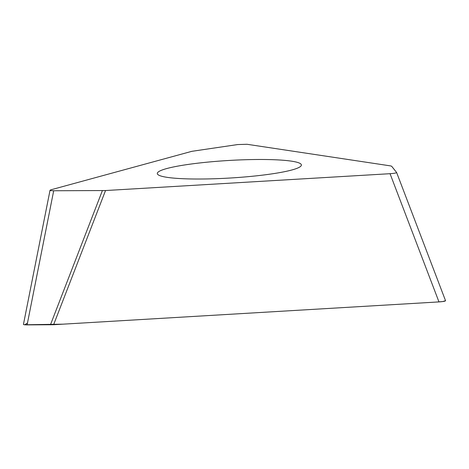 <?xml version="1.0" encoding="UTF-8"?>
<svg xmlns="http://www.w3.org/2000/svg" width="469" height="469" viewBox="0 0 469 469"><rect width="100%" height="100%" fill="white"/><g stroke="black" fill="none" stroke-linecap="round" stroke-linejoin="round"><path stroke-width="0.7" d="M50.036 190.244C50.083 190.572 51.303 190.742 53.689 190.754L27.102 324.882C24.716 324.87 23.497 324.7 23.45 324.372L50.036 190.244L50.951 189.793L191.85 151.323L237.736 144.552L247.028 144.282L390.636 165.909L391.638 166.231L396.622 172.498C396.387 173.002 394.195 173.401 390.044 173.694L105.537 190.537L53.601 324.724L438.972 301.913C443.123 301.62 445.316 301.215 445.55 300.717L442.613 301.573L435.906 302.095L62.905 324.173L24.652 324.783L27.46 323.077M53.689 190.754L105.537 190.537M27.102 324.882L53.601 324.724M291.929 169.96A72.173 8.794 176.6 0 1 211.138 178.847A72.173 8.794 176.6 0 1 157.297 173.536A72.173 8.794 176.6 0 1 228.819 160.474A72.173 8.794 176.6 0 1 301.385 164.977A72.173 8.794 176.6 0 1 291.929 169.96M438.972 301.913L390.044 173.694M50.435 324.829L102.371 190.643M445.55 300.717L396.622 172.498"/></g></svg>

